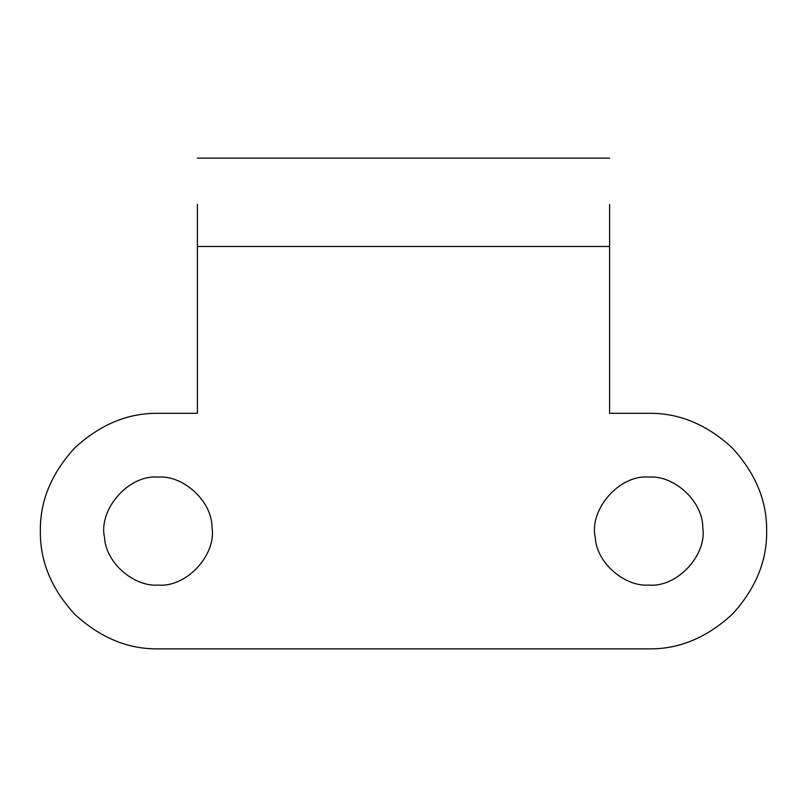 <?xml version="1.0" encoding="UTF-8"?>
<svg xmlns="http://www.w3.org/2000/svg" width="807" height="807" viewBox="0 0 807 807"><rect width="100%" height="100%" fill="white"/><g stroke="black" fill="none" stroke-linecap="round" stroke-linejoin="round"><path stroke-width="1.21" d="M158.132 477.108C183.421 474.98 212.463 501.611 212.009 527.798C216.447 554.994 186.306 587.718 158.132 585.075C134.073 586.951 105.798 562.983 104.527 537.462C98.141 509.701 128.575 474.355 158.132 477.108C183.421 474.98 212.463 501.611 212.009 527.798M158.132 585.075C134.073 586.951 105.798 562.983 104.527 537.462M648.868 477.108C674.168 474.98 703.2 501.611 702.756 527.798C707.194 554.994 677.043 587.718 648.868 585.075C624.82 586.951 596.544 562.983 595.263 537.462C588.888 509.701 619.312 474.355 648.868 477.108C674.168 474.98 703.2 501.611 702.756 527.798M648.868 585.075C624.82 586.951 596.544 562.983 595.263 537.462M609.608 204.322L609.608 413.315L648.868 413.315C678.929 412.912 706.69 424.411 732.151 447.814C755.554 473.275 767.053 501.036 766.65 531.097C767.053 561.158 755.554 588.918 732.151 614.379C706.69 637.782 678.929 649.272 648.868 648.868L158.132 648.868C128.071 649.272 100.31 637.782 74.849 614.379C51.446 588.918 39.947 561.158 40.35 531.097C39.947 501.036 51.446 473.275 74.849 447.814C100.31 424.411 128.071 412.912 158.132 413.315L197.392 413.315L197.392 204.322M609.608 246.468L197.392 246.468M197.392 158.132L609.608 158.132"/></g></svg>

